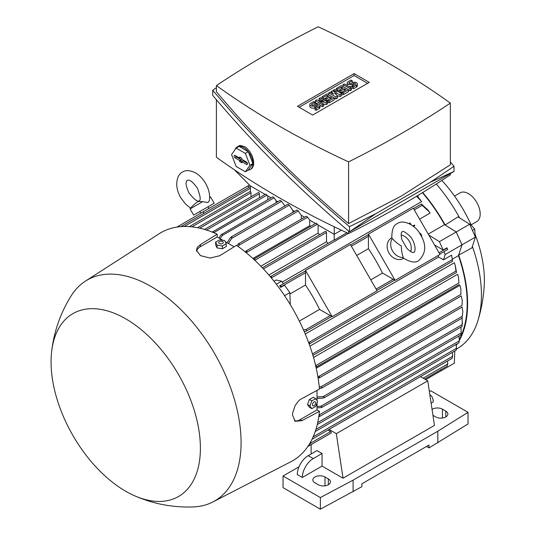 <?xml version="1.0" encoding="UTF-8"?>
<svg xmlns="http://www.w3.org/2000/svg" width="536" height="536" viewBox="0 0 536 536"><rect width="100%" height="100%" fill="white"/><g stroke="black" fill="none" stroke-linecap="round" stroke-linejoin="round"><path stroke-width="0.8" d="M202.642 201.67L190.079 208.926A30.847 30.847 0 0 1 197.73 201.817L198.367 201.422L202.642 201.67L207.988 202.514L209.395 200.544C210.199 194.977 208.926 189.255 205.59 183.392C203.05 179.031 199.901 175.647 196.136 173.242C190.414 170.207 185.871 169.811 182.495 172.063C178.857 173.858 176.927 177.992 176.692 184.464C176.9 188.933 178.254 193.355 180.759 197.73L185.778 204.316L190.682 208.162M199.801 211.532L214.186 203.224L193.637 215.09L199.801 211.532L200.752 213.174M209.663 197.617L210.628 197.06L209.663 197.617M177.001 227.083L203.526 211.573L203.526 213.569M248.409 187.654L248.409 185.657L203.526 211.573M250.989 196.819L250.989 192.759A0.891 0.516 -120 0 0 250.406 191.7L250.406 185.932M259.384 197.791L259.384 193.731A0.891 0.516 -120 0 0 258.754 192.638A0.891 0.516 -120 0 0 258.305 192.598L197.503 227.706M267.772 199.727L267.772 195.962M204.571 229.428L265.802 194.079L267.725 195.935L271.035 197.844M212.122 232.155L213.362 231.438L213.368 232.524M277.742 201.717L276.12 200.779L274.084 197.838L272.757 196.846L213.362 231.438M276.161 202.635L276.161 200.799M218.983 238.024L221.046 234.748L222.4 233.971L222.165 235.559L220.175 238.714M284.958 205.884L281.514 201.295L280.187 200.31L222.4 233.971M284.549 206.119L284.549 205.643M227.137 242.734L230.38 237.696L231.86 236.838L231.632 238.426L228.396 243.458M292.937 212.323L292.937 210.487M231.163 236.946L287.906 204.183L289.232 205.167L292.897 210.467L294.525 211.405M236.952 245.649L238.446 243.78L239.183 243.659L239.09 245.166L238.198 246.533M245.609 251.418L245.032 251.746M301.326 219.103L301.326 215.331M238.446 243.78L296.964 209.998L298.291 210.983L301.286 215.311L304.589 217.214M245.254 251.927L246.922 250.815L246.5 252.945M310.565 226.366A116.868 67.476 -120 0 0 309.721 225.663L252.865 258.486M309.721 225.663L309.721 220.175M246.151 250.955L306.311 216.222L307.644 217.207L309.674 220.155L315.496 223.512M253.675 259.23L254.68 258.928L254.808 260.308M319.684 234.661A116.868 67.476 -120 0 0 318.109 233.133L260.818 266.204M318.109 233.133L318.109 225.02M253.883 259.089L316.14 223.144L318.062 224.999L334.216 234.319L334.216 240.088A0.891 0.516 -120 0 0 333.814 240.068L270.58 276.569L271.464 276.362L271.491 278.124M262.479 267.94L262.988 268.476M327.992 243.424A116.868 67.476 -120 0 0 326.498 241.756L268.878 275.022M326.498 241.756L326.498 232.477A0.891 0.516 -120 0 0 325.868 231.391A0.891 0.516 -120 0 0 325.426 231.344L262.325 267.772M274.01 281.226L276.12 280.006L281.601 281.172L276.341 284.214M416.546 196.276L421.678 201.583L282.258 282.077M429.289 211.894L422.201 205.315L421.403 204.022L428.003 210.038L430.066 213.094L419.614 219.13M368.426 248.684L356.695 255.458M305.5 285.011L289.902 294.016M299.343 321.091L319.583 309.399M370.778 279.846L382.503 273.072M428.251 234.085L444.558 224.671L456.196 231.974L439.413 241.662L443.158 249.99L434.569 245.039M422.428 192.692A116.868 67.476 60 0 1 444.558 224.671M319.543 309.379A116.868 67.476 -120 0 0 305.5 285.058L305.5 270.445L332.199 316.682L319.543 309.379M382.47 273.052A116.868 67.476 -120 0 0 368.426 248.731L368.426 234.118L395.119 280.355L382.47 273.052M305.5 270.941L279.658 285.862L280.703 287.39L284.509 285.199L289.849 292.602L284.562 295.658M281.601 281.172L283.417 283.691L279.732 285.822M289.849 292.602L290.298 304.649M303.389 329.674L305.795 329.68L306.639 330.645L305.962 331.335L304.24 331.617M446.957 247.8L447.674 249.521L446.957 247.8L443.158 249.99M305.265 334.022L438.595 257.046A116.868 67.476 -120 0 0 438.006 255.592M308.542 342.303L310.056 343.208L309.165 343.991M451.567 255.176L452.592 261.213L451.567 255.176L443.46 259.853L438.595 257.046M456.196 231.974L461.972 244.831L458.468 255.639A116.868 67.476 60 0 1 459.359 339.362M456.391 344.266A116.868 67.476 60 0 1 456.149 344.615M458.468 255.639L452.585 259.035M309.922 346.115L454.334 262.74L455.111 264.838L455.989 271.062L312.475 353.921M313.526 357.499L457.603 274.318L458.488 277.112L458.923 282.928L315.644 365.646L316.763 366.457L315.999 367.18M316.24 368.252L459.881 285.32L460.86 288.998L460.92 294.365L318.665 376.5L319.912 377.237L318.109 378.121M318.156 378.403L318.732 378.068M461.168 295.839L462.293 300.555L462.065 305.332L320.883 386.845L322.237 387.515L321.761 388.091L319.402 388.446M462.816 311.838L462.072 317.828L462.816 311.838L462.126 307.001M312.649 354.484L312.856 355.194M455.111 264.838L456.505 272.214L455.989 271.062M446.95 365.887L447.359 365.653M327.972 430.033L330.652 431.581A0.891 0.516 60 0 1 331.281 432.673A0.891 0.516 60 0 1 331.094 433.075L307.832 446.508L311.141 444.599L311.141 453.985M447.125 366.068L447.6 363.783M310.686 441.865L310.96 443.017L308.957 444.8M423.145 378.182L447.795 363.951L447.506 361.023M305.5 270.445L350.383 244.53L377.083 290.773L332.199 316.682M248.409 185.657L249.481 185.041M368.426 234.118L413.31 208.203L440.002 254.446L395.119 280.355M310.96 443.017L309.56 443.821M313.171 436.827L452.692 356.279L452.263 352.467M440.907 369.679L440.86 370.872L425.671 379.642M428.76 234.976L439.413 241.662M461.972 244.831L445.188 254.52L443.922 251.692L447.661 249.528M445.188 254.52L443.46 259.853M418.026 195.379L418.026 197.235L416.774 196.143M346.879 232.778L334.216 240.088M418.026 197.094L420.653 200.189M317.017 406.442L320.742 406.301L322.237 406.891L321.868 407.407L461.972 326.518M320.742 406.301L462.206 324.628L462.153 318.083M322.237 406.891L320.883 407.668L317.017 407.829M461.965 326.283L462.267 324.528M462.065 326.163L462.427 322.9M317.855 376.533L318.665 376.5M460.86 288.998L460.92 294.365M458.488 277.112L458.923 282.928M452.183 358.276L452.505 356.125M315.918 429.43L456.505 348.259L456.116 344.427M456.129 350.149L456.344 348.132M317.721 422.576L459.325 340.822L458.99 335.985M458.997 342.638L459.225 340.708M317.017 396.955L322.994 396.667L324.481 397.263L322.994 398.121L317.017 398.409M319.027 415.038L461.201 332.957L460.967 327.094M318.974 415.44L319.912 415.983L319.603 416.459L460.88 334.9M319.912 415.983L318.665 416.7M460.913 334.699L461.174 332.849M462.293 300.555L462.065 305.332M319.255 386.925L320.883 386.845M279.692 285.842L280.636 285.601L281.045 286.814L280.703 287.39M334.216 226.775L334.216 234.319L341.365 230.192M265.159 194.454L250.319 185.885L234.453 169.832M450.354 173.564L450.354 174.796A982.528 567.255 180 0 1 401.33 205.261A982.528 567.255 180 0 1 348.574 233.562A850.927 491.278 180 0 1 216.397 157.249L216.397 99.73M348.574 231.043L348.574 233.562M454.026 166.287L454.026 171.446L349.479 231.807C298.947 189.188 253.361 143.715 212.725 95.381L212.725 90.229C253.361 138.556 298.947 184.036 349.479 226.654L375.93 213.636L430.442 182.166L454.026 166.287L450.354 161.946M216.397 87.656L212.725 90.229M216.397 85.566L216.397 91.71C255.625 138.456 299.684 182.407 348.574 223.572L401.33 196.055L450.354 164.807L450.354 103.113A850.927 491.278 0 0 0 318.176 26.8A982.528 567.255 0 0 0 265.421 55.108A982.528 567.255 0 0 0 216.397 85.566A850.927 491.278 0 0 0 348.574 161.879A982.528 567.255 0 0 0 401.33 133.571A982.528 567.255 0 0 0 450.354 103.113M348.574 161.879L348.574 223.572M375.93 213.636L349.479 231.807L349.479 226.654M454.026 171.446L430.442 182.166M234.929 149.792A13.052 7.538 60 0 1 235.686 148.291A13.052 7.538 60 0 1 237.153 146.931L238.835 145.959A13.052 7.538 -120 0 1 240.182 145.457L245.039 146.797L246.707 148.077L249.91 151.742L252.302 156.157L253.635 160.894L253.635 164.994L252.302 168.043L250.205 169.537A13.052 7.538 60 0 1 248.215 170.133M237.153 146.931A13.052 7.538 60 0 1 243.679 147.574A13.052 7.538 60 0 1 252.208 159.078A13.052 7.538 60 0 1 250.205 169.537M248.282 151.688L239.076 146.375L236.142 148.07L231.539 154.616L236.142 166.475L245.347 171.788L248.282 170.093L252.885 163.547L248.282 151.688L245.347 153.383L236.142 148.07M245.347 171.788L249.95 165.242L252.885 163.547M249.95 165.242L245.347 153.383M246.406 161.986A1.481 0.858 60 0 1 247.357 163.246A1.481 0.858 60 0 1 247.203 164.445A1.481 0.858 60 0 1 246.406 164.411L241.79 161.745L241.79 162.81L239.693 161.597L239.693 160.532L235.083 157.872A1.481 0.858 60 0 1 234.098 156.512A1.481 0.858 60 0 1 234.4 155.346A1.481 0.858 60 0 1 235.083 155.447L239.693 158.113L239.693 157.048L241.79 158.254L241.79 159.326L246.406 161.986M239.693 158.113L240.838 157.705M235.445 155.661A1.293 0.75 -120 0 0 236.343 156.988L241.086 159.728L241.086 160.793L242.172 161.423M239.693 160.532L241.086 159.728M239.693 161.597L241.086 160.793M241.79 161.745L242.922 160.787L247.398 163.373M297.467 106.302L354.095 73.606L369.284 82.377L312.656 115.066L297.467 106.302M354.095 73.606L354.095 75.543L367.602 83.341M299.148 107.267L354.095 75.543M327.503 101.847L326.243 102.57L318.907 101.237L323.731 104.024L322.471 104.755L315.336 100.634L316.595 99.91L323.938 101.237L319.114 98.456L320.374 97.726L327.503 101.847L327.503 103.783L326.243 104.507L323.731 104.051M323.731 104.024L323.731 105.961L322.471 106.691L319.952 105.237M317.433 103.783L315.336 102.57L315.336 100.634M341.767 93.612L340.085 94.577L334.424 92.761L337.573 96.031L335.891 97.003L328.762 92.882L330.022 92.159L333.586 94.215L331.281 91.435L332.119 90.946L336.943 92.279L333.379 90.222L334.632 89.492L341.767 93.612L341.767 95.549L340.085 96.52L337.124 95.569M337.573 96.031L337.573 97.967L335.891 98.939L334.216 97.967L334.216 99.91L329.184 102.811L327.925 102.088L327.925 100.152L326.665 100.875L325.406 100.152L325.406 98.215L323.309 99.421L323.309 97.485L322.049 96.761L322.049 98.698M351.415 88.038L350.155 88.768L343.027 84.648L344.28 83.924L351.415 88.038L351.415 89.981L350.155 90.705L348.48 89.733L348.48 91.676L343.442 94.577L342.182 93.854L342.182 91.917L340.93 92.641L339.67 91.917L339.67 89.981L337.573 91.187L337.573 89.251L336.313 88.527L336.313 90.463M353.512 88.768L353.512 86.832L356.447 85.137A2.968 1.715 0 0 0 357.318 83.924L357.318 85.861A2.968 1.715 180 0 1 356.447 87.073L353.512 88.768L352.252 88.038L352.252 86.102A2.968 1.715 180 0 1 348.065 86.108M348.045 86.095A2.968 1.715 180 0 1 347.187 84.896L347.187 82.953A2.968 1.715 0 0 0 349.023 84.541A2.968 1.715 0 0 0 352.252 84.165L352.252 86.102L355.187 84.407A1.186 0.683 0 0 0 355.536 83.924A1.186 0.683 0 0 0 354.805 83.294A1.186 0.683 0 0 0 353.512 83.442L352.252 84.165M316.18 110.322L316.18 108.386L319.114 106.691A2.968 1.715 0 0 0 319.985 105.478L319.985 107.414A2.968 1.715 180 0 1 319.114 108.627L316.18 110.322L314.92 109.599L314.92 107.656A2.968 1.715 180 0 1 311.684 108.031A2.968 1.715 180 0 1 309.855 106.45L309.855 104.507A2.968 1.715 0 0 0 311.684 106.094A2.968 1.715 0 0 0 314.92 105.719L314.92 107.656L317.855 105.961A1.186 0.683 0 0 0 318.203 105.478A1.186 0.683 0 0 0 317.473 104.848A1.186 0.683 0 0 0 316.18 104.996L314.92 105.719M326.243 102.57L326.243 104.507M319.114 98.456L319.114 100.366M322.471 104.755L322.471 106.691M335.891 97.003L335.891 98.939M328.762 92.882L328.762 94.825M340.085 94.577L340.085 96.52M333.379 90.222L333.379 91.294M331.281 91.435L331.281 92.882M343.027 84.648L343.027 86.591M350.155 88.768L350.155 90.705M357.318 83.924A2.968 1.715 0 0 0 355.482 82.343A2.968 1.715 0 0 0 352.252 82.712L350.993 83.442A1.186 0.683 0 0 1 349.7 83.589A1.186 0.683 0 0 1 348.97 82.953A1.186 0.683 0 0 1 349.318 82.47L349.318 83.442M347.187 82.953A2.968 1.715 0 0 1 348.058 81.747L350.993 80.052L352.252 80.775L352.252 82.712M352.252 80.775L349.318 82.47M353.512 86.832L352.252 86.102M336.313 88.527L341.345 85.619L348.48 89.733L343.442 92.641L342.182 91.917L345.961 89.733L344.28 88.768L344.28 90.705M343.442 92.641L343.442 94.577M344.28 88.768L340.93 90.705L339.67 89.981L343.027 88.038L341.345 87.073L341.345 89.01M341.345 87.073L337.573 89.251M340.93 90.705L340.93 92.641M322.049 96.761L327.081 93.854L334.216 97.967L329.184 100.875L327.925 100.152L331.697 97.967L330.022 97.003L330.022 98.939M329.184 100.875L329.184 102.811M330.022 97.003L326.665 98.939L325.406 98.215L328.762 96.272L327.081 95.308L327.081 97.244M327.081 95.308L323.309 97.485M326.665 98.939L326.665 100.875M319.985 105.478A2.968 1.715 0 0 0 318.15 103.897A2.968 1.715 0 0 0 314.92 104.265L313.661 104.996A1.186 0.683 0 0 1 312.367 105.143A1.186 0.683 0 0 1 311.637 104.507A1.186 0.683 0 0 1 311.986 104.024L311.986 104.996M309.855 104.507A2.968 1.715 0 0 1 310.726 103.301L313.661 101.606L314.92 102.329L314.92 104.265M314.92 102.329L311.986 104.024M316.18 108.386L314.92 107.656M429.37 391.541L430.696 390.771L468.029 412.325L437.825 431.219L353.09 480.135L320.374 497.576L283.041 476.022L299.014 466.796M426.502 446.475L429.014 447.928L429.014 445.021L361.901 483.774L361.901 486.675L320.374 509.2L283.041 487.646L283.041 476.022M420.465 376.634L427.755 380.841L434.468 425.403L343.027 478.199L322.049 466.092L302.338 477.476A15.423 8.904 -60 0 1 313.238 458.582L322.049 453.496L322.049 466.092M430.019 394.851L429.852 394.757A15.423 8.904 -60 0 1 430.019 394.851A15.423 8.904 -60 0 1 433.209 401.913L431.112 403.126M302.338 477.476L297.299 474.568A15.423 8.904 120 0 1 308.207 455.68L317.017 450.588L322.049 453.496M329.024 429.43L336.313 433.637L343.027 478.199M427.755 380.841L336.313 433.637M328.34 478.929A7.115 4.107 180 0 1 330.431 481.831A7.115 4.107 180 0 1 326.035 485.629A7.115 4.107 180 0 1 318.277 484.738L314.92 482.802A7.115 4.107 180 0 1 312.836 479.894A7.115 4.107 180 0 1 317.232 476.102A7.115 4.107 180 0 1 324.984 476.986L328.34 478.929L328.34 484.738M432.056 409.377A7.115 4.107 180 0 1 442.441 409.176L445.798 411.119A7.115 4.107 180 0 1 447.882 414.02A7.115 4.107 180 0 1 443.486 417.819A7.115 4.107 180 0 1 435.728 416.928L432.954 415.326M429.014 447.928L468.029 423.949L468.029 412.325M437.825 442.843L437.825 431.219M353.09 491.76L353.09 480.135M320.374 509.2L320.374 497.576M414.241 225.904L413.444 226.366L414.804 225.582L414.489 225.033L412.908 225.944M410.067 224.095L409.524 223.15L409.008 223.559M419.38 232.959A2.968 2.419 -120 0 1 421.202 234.473A2.968 2.419 -120 0 1 421.604 236.811M403.662 258.298L403.333 258.486A11.866 9.688 -120 0 1 389.015 253.059A11.866 9.688 -120 0 1 391.468 237.937L391.796 237.75M403.253 257.501L403.179 257.937C410.342 262.332 415.554 263.189 418.817 260.509L418.817 260.509C426.087 253.361 426.643 244.764 420.479 234.721C415.943 225.227 403.139 219.11 397.464 223.519L397.464 223.519C393.511 225.006 391.649 229.951 391.87 238.346L392.285 238.5C394.998 241.555 398.013 244.034 401.33 245.944C401.323 249.776 401.967 253.629 403.253 257.501A11.866 9.688 -120 0 1 392.573 251.002A11.866 9.688 -120 0 1 392.285 238.5M401.142 235.009A11.866 9.688 -120 0 1 410.71 251.578M407.105 248.697L401.833 239.565C400.211 231.552 402.121 232.39 402.208 231.74L402.208 231.74C402.951 230.668 405.571 232.202 410.073 236.336C412.707 239.143 414.388 243.13 415.125 248.282C414.904 251.156 414.556 252.496 414.073 252.289C413.47 252.041 413.236 254.111 407.105 248.697M414.06 226.889L414.562 227.331M409.524 223.15L409.973 222.889L410.965 224.611M317.017 403.246L317.017 409.906L319.449 411.313L302.023 420.619L295.189 421.289L292.502 415.125L292.669 412.881L295.175 405.558L298.23 401.303L300.08 399.615L319.449 389.029A131.695 76.038 -120 0 0 236.477 245.314L219.7 255.752L210.052 258.077L200.404 255.598L196.404 250.198L197.429 247.27L200.404 244.61L217.18 234.172A131.695 76.038 -120 0 0 159.205 233.723L85.412 281.119A127.541 73.64 -120 0 0 71.429 295.423C60.528 312.736 53.928 331.556 51.61 351.877A105.592 60.963 -120 0 0 125.732 491.278A105.592 60.963 -120 0 0 134.73 495.84A105.592 60.963 -120 0 0 200.263 442.89A105.592 60.963 -120 0 0 125.732 318.84A105.592 60.963 -120 0 0 51.61 351.877M217.18 234.172L217.18 236.986L222.949 240.316M225.334 241.696L234.132 246.774M317.017 390.329L317.017 400.486M134.73 495.84C153.49 504.001 173.088 507.693 193.53 506.915A127.541 73.64 -120 0 0 212.906 501.951L290.854 461.744A131.695 76.038 -120 0 0 319.449 411.313M212.906 501.951A127.541 73.64 -120 0 0 234.688 400.372A127.541 73.64 -120 0 0 150.904 286.392A127.541 73.64 -120 0 0 85.412 281.119M196.524 251.196A13.641 7.879 180 0 1 200.404 246.674L217.18 236.986M215.666 242.098L215.666 244.885L217.08 247.94L222.373 248.758L226.252 246.52L226.252 243.739L222.373 245.977L217.08 245.153L215.666 242.098L219.539 239.86L224.832 240.684L226.252 243.739M217.08 247.94L217.08 245.153M222.587 241.615A2.305 1.333 0 0 0 219.325 241.615A2.305 1.333 0 0 0 219.325 243.498A2.305 1.333 0 0 0 222.587 243.498A2.305 1.333 0 0 0 222.587 241.615M222.373 248.758L222.373 245.977M317.017 409.906L300.24 419.594A13.641 7.879 -60 0 1 294.378 420.686M315.704 398.677L313.292 397.283L309.413 399.521L307.476 404.513L309.413 407.266L311.825 408.66L309.888 405.906L311.825 400.908L315.704 398.677L317.64 401.43L315.704 406.422L311.825 408.66M307.476 404.513L309.888 405.906M309.413 399.521L311.825 400.908M315.711 402.911A2.305 1.333 120 0 0 314.083 401.967A2.305 1.333 120 0 0 312.448 404.787A2.305 1.333 120 0 0 314.083 405.732A2.305 1.333 120 0 0 315.711 402.911M440.693 370.966L440.934 369.659M456.29 345.385A117.458 67.817 -120 0 0 457.476 343.643M459.339 340.528A117.458 67.817 -120 0 0 467.606 303.584A117.458 67.817 -120 0 0 458.662 255.129L462.005 244.825L456.23 231.967L445.135 224.999A117.458 67.817 -120 0 0 422.737 192.511M456.397 349.171L458.448 347.884A116.868 67.476 -120 0 0 478.045 320.253A116.868 67.476 -120 0 0 481.449 295.108A116.868 67.476 -120 0 0 472.39 246.439M462.005 244.825L475.425 237.073L471.915 247.9L458.662 255.129M459.647 217.938A116.868 67.476 -120 0 0 436.297 184.002M478.045 320.253C481.428 309.024 483.492 297.567 484.222 285.869A100.848 58.223 -120 0 0 484.39 280.335A100.848 58.223 -120 0 0 475.144 234.446M471.231 225.087A100.848 58.223 -120 0 0 441.838 180.424M474.595 235.224L475.144 234.909L474.722 229.093L470.333 224.195L469.697 224.323M454.528 357.485L454.555 356.869M440.887 370.925L454.307 363.173L454.776 351.013M469.784 224.51L470.333 224.195M472.437 230.413L474.722 229.093M475.425 237.073L469.65 224.215L457.992 216.899L445.135 224.999M456.23 231.967L469.65 224.215M471.117 224.839L476.752 221.582A16.609 9.588 -120 0 0 479.298 208.27A16.609 9.588 -120 0 0 468.444 193.637A16.609 9.588 -120 0 0 460.143 192.813L454.508 196.069M250.406 188.257L184.196 226.48M250.989 192.759L191.942 226.855M259.384 193.731L199.727 228.169M267.129 195.071L206.561 230.038M274.084 197.838L213.737 232.678M281.514 201.295L222.165 235.559M289.232 205.167L231.632 238.426M298.291 210.983L239.09 245.166M307.644 217.207L246.935 252.255M317.466 224.128L254.821 260.302M326.498 232.477L263.397 268.911M348.32 233.441L271.779 277.635M446.95 248.181L439.031 252.758M393.176 279.236L376.111 289.085M330.25 315.563L305.795 329.68M452.022 259.786L309.111 342.296M330.652 431.581L310.947 442.957M462.3 316.24L322.994 396.667M422.201 205.315L414.281 209.891M368.426 236.369L351.361 246.218M305.5 272.697L281.045 286.814M246.406 164.411L247.451 163.681M235.083 157.872L236.343 156.988M356.447 85.137L356.447 87.073M353.512 83.442L353.512 85.378M319.114 106.691L319.114 108.627M316.18 104.996L316.18 106.932M308.207 455.68L313.238 458.582M324.984 485.83L324.984 476.986M445.798 416.928L445.798 411.119M442.441 418.02L442.441 409.176M200.404 244.61L200.404 246.674M302.023 420.619L300.24 419.594M188.98 192.98C194.36 199.606 197.737 202.219 199.104 200.833C200.993 200.337 200.41 196.109 197.369 188.136C189.885 177.644 187.66 180.652 187.245 180.284C187.352 180.826 183.634 181.248 188.98 192.98M209.663 197.201A30.847 30.847 0 0 1 210.628 197.06L214.186 203.224M190.079 208.926L193.637 215.09M208.022 206.782L208.973 208.43M447.058 366.122L424.666 379.053M461.081 296.033L319.402 377.826M459.218 284.509L316.227 367.066M456.424 272.563L312.924 355.415M452.103 358.37L312.059 439.219M452.592 261.213L309.433 343.864M456.049 350.283L315.215 431.587M447.674 249.521L439.788 254.071M394.69 280.107L376.868 290.398M331.771 316.434L305.962 331.335M458.93 342.805L317.252 424.599M462.146 318.089L324.046 397.819M462.072 307.081L321.761 388.091M250.406 186.501L180.893 226.634M250.406 191.345L189.315 226.614M421.403 204.022L413.524 208.578M368.426 234.614L350.598 244.905"/></g></svg>
